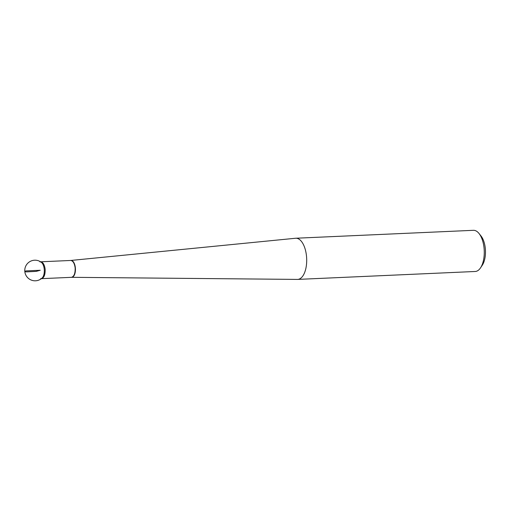 <?xml version="1.0" encoding="UTF-8"?>
<svg xmlns="http://www.w3.org/2000/svg" width="511" height="511" viewBox="0 0 511 511"><rect width="100%" height="100%" fill="white"/><g stroke="black" fill="none" stroke-linecap="round" stroke-linejoin="round"><path stroke-width="0.77" d="M306.498 256.126A20.606 9.926 87.4 0 1 297.658 279.408A20.606 9.926 87.4 0 1 297.402 279.408L71.629 277.32A8.444 4.069 87.4 0 0 75.36 267.777A8.444 4.069 87.4 0 0 70.876 260.45L295.562 238.254A20.606 9.926 87.4 0 1 295.824 238.235A20.606 9.926 87.4 0 1 306.498 256.126M478.999 233.457L481.004 235.954A17.515 8.438 87.4 0 1 482.307 265.183L480.532 267.847A20.606 9.926 -92.6 0 0 484.07 248.199A20.606 9.926 -92.6 0 0 478.999 233.457A20.606 9.926 -92.6 0 0 473.397 230.314L295.824 238.235M297.658 279.408L475.236 271.482A20.606 9.926 -92.6 0 0 480.532 267.847M40.612 278.699A8.438 4.069 -92.6 0 0 44.297 270.089A8.438 4.069 -92.6 0 0 39.864 261.836M41.455 262.418A8.438 4.069 87.4 0 1 44.297 270.089A8.438 4.069 87.4 0 1 42.151 277.984A10.303 10.303 0 0 1 26.093 275.563A10.303 10.303 0 0 1 41.455 262.418M40.241 270.268L26.048 270.9C24.26 271.43 24.439 271.756 26.572 271.884L36.243 271.373L40.241 270.268M71.527 277.313C74.114 276.477 75.321 273.296 75.143 267.783C74.465 263.293 73.009 260.859 70.767 260.463L40.765 261.798C43.001 262.194 44.463 264.634 45.14 269.125C45.313 274.637 44.112 277.812 41.519 278.655L71.629 277.32"/></g></svg>
